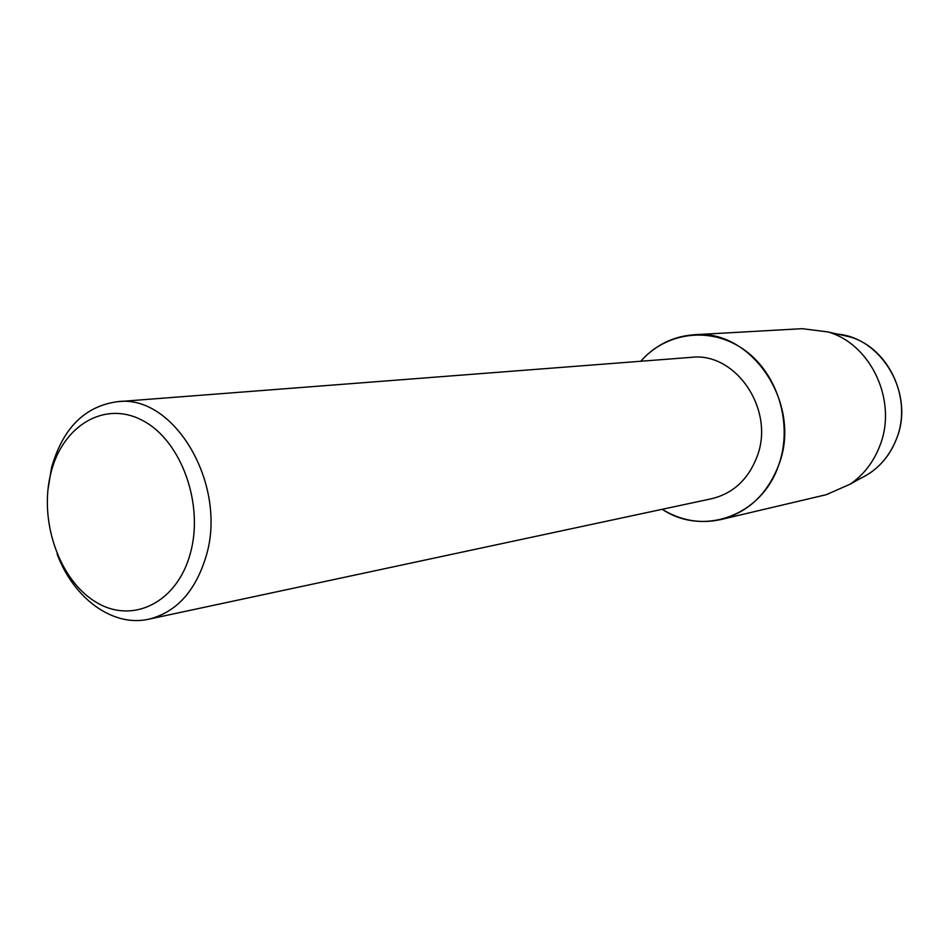 <?xml version="1.0" encoding="UTF-8"?>
<svg xmlns="http://www.w3.org/2000/svg" width="949" height="949" viewBox="0 0 949 949"><rect width="100%" height="100%" fill="white"/><g stroke="black" fill="none" stroke-linecap="round" stroke-linejoin="round"><path stroke-width="1.42" d="M833.578 333.953C879.77 334.392 915.512 392.613 896.591 438.592C889.284 457.228 877.125 470.562 860.114 478.593L850.126 484.192L826.294 494.678L720.825 519.566C700.243 524.05 680.694 520.621 662.2 509.305C702.995 536.588 761.584 516.114 778.595 465.33C767.266 494.31 748.014 512.389 720.825 519.566M47.853 490.419L51.483 467.904C62.67 428.39 84.591 406.314 117.237 401.712L691.169 357.358C735.949 351.676 775.416 410.122 756.982 456.825C748.18 479.518 733.067 493.48 711.667 498.711L148.768 619.187C112.824 627.408 73.512 598.38 57.047 553.836M117.237 401.712C174.296 393.574 228.318 485.473 205.862 557.051C195.15 591.666 176.111 612.378 148.768 619.187M190.239 553.765C176.787 603.315 131.662 624.644 95.422 601.773C58.968 579.614 38.731 520.349 50.878 473.041C62.492 425.449 105.042 399.849 143.157 420.798C181.449 441.012 204.26 504.536 190.239 553.765M640.729 361.249C666.661 331.569 711.762 326.017 744.953 350.359C778.275 374.44 793.21 425.057 778.595 465.33C802.735 404.701 752.106 328.556 694.027 334.76C673.019 336.314 655.261 345.139 640.729 361.249M839.224 334.487L850.043 336.942C888.869 347.951 912.547 398.948 896.591 438.592C890.981 453.231 882.048 464.749 869.794 473.171M694.027 334.76L802.225 328.674L828.05 331.96C871.194 344.179 897.659 401.308 879.913 445.615C873.661 461.973 863.732 474.832 850.126 484.192M850.043 336.942L828.05 331.96"/></g></svg>
